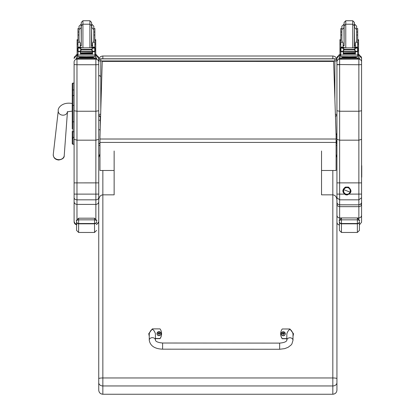 <?xml version="1.0" encoding="UTF-8"?>
<svg xmlns="http://www.w3.org/2000/svg" width="415" height="415" viewBox="0 0 415 415"><rect width="100%" height="100%" fill="white"/><g stroke="black" fill="none" stroke-linecap="round" stroke-linejoin="round"><path stroke-width="0.62" d="M98.739 114.307A2.054 2.054 0 0 0 100.591 116.35A2.054 2.054 -0 0 1 98.739 114.307L100.653 114.338M100.793 109.622L100.793 60.953L98.739 60.927L98.739 64.59L98.739 58.427A2.874 2.874 0 0 0 96.685 55.672L98.739 58.427M98.739 60.927A2.054 2.054 -0 0 1 100.793 58.873L100.793 58.79A2.054 2.054 180 0 0 98.739 60.839L98.739 60.118C98.988 57.623 100.357 56.248 102.847 56.004L332.825 56.004C335.315 56.248 336.684 57.623 336.933 60.113M334.879 58.79L100.793 58.79L334.879 58.79A2.054 2.054 -0 0 1 336.933 60.839A2.054 2.054 0 0 0 334.879 58.79L334.879 60.953L336.933 60.927A2.054 2.054 180 0 0 334.879 58.873L100.793 58.873L100.793 60.953L334.879 60.953L334.879 99.138M336.933 114.307A2.054 2.054 0 0 1 335.45 116.283A2.054 2.054 180 0 0 336.933 114.307L335.382 114.333M336.586 155.469L336.933 155.469L336.861 156.548M336.088 139.871L336.933 143.616L336.933 138.325L336.088 138.325M336.581 141.572L336.088 141.572M98.739 140.498L98.77 143.004M336.581 140.929L336.088 140.929M98.812 156.548L98.739 145.483L99.974 145.483M336.088 145.483L336.933 145.483M98.739 60.113L98.739 60.839A2.054 2.054 0 0 1 100.793 58.79M336.933 133.013L336.456 134.932L336.933 133.007L336.933 64.527L336.933 110.753L339.641 111.241L358.861 111.241L361.574 110.753L361.574 58.266A2.713 2.708 0 0 0 359.52 55.636L361.574 58.266M72.252 121.937L72.252 128.889M74.098 131.747L72.988 131.747A0.742 0.389 -0 0 1 72.252 131.353L72.252 143.517A0.742 0.742 -0 0 0 72.988 144.259L74.098 144.259L72.988 144.259L72.988 121.813L74.098 121.813M72.252 105.446L72.252 121.813L72.988 121.813L72.988 83.083A0.742 0.742 -0 0 0 72.252 83.825L72.252 105.446L74.098 105.441M72.988 83.083L74.098 83.083L72.988 83.083L72.252 83.825L72.252 90.34A0.742 0.394 0 0 1 72.988 89.941L74.098 89.941M72.252 95.901L72.252 90.34M72.272 143.699L72.252 143.523A0.742 0.742 -0 0 0 72.988 144.259L72.252 143.523A0.742 0.742 -0 0 0 72.988 144.259L72.801 144.233M72.252 136.976A0.742 0.389 0 0 0 72.988 137.365L74.098 137.365L74.098 197.607C74.264 198.951 75.224 199.693 76.972 199.828L76.972 194.121L74.098 194.085M98.739 60.689L98.739 81.542M98.739 64.59L95.865 64.74L95.865 111.241L98.739 110.748L98.739 64.59M74.098 83.083L74.098 62.084A2.874 2.874 180 0 1 76.972 59.205L76.972 64.74L74.098 64.59L74.098 110.748L76.972 111.241L76.972 64.74L95.865 64.74L95.865 59.205A2.874 2.874 0 0 1 98.739 62.084M74.098 62.084L74.098 64.59M74.098 58.427L74.098 58.427A2.874 2.874 180 0 1 76.153 55.672L74.098 58.427M74.098 145.369L74.098 144.259L72.988 144.259M96.586 224.136L98.137 223.114L98.729 221.626L98.739 182.88L76.972 182.885L76.972 111.241L95.865 111.241L95.865 140.177L76.972 140.177L74.098 139.29L74.098 110.748M98.739 182.88L98.739 110.748M98.739 139.29L95.865 140.177L95.865 194.121L98.739 194.085L98.739 207.225M74.098 197.607L74.098 201.607C74.269 203.314 75.229 204.247 76.972 204.413L95.865 204.413L95.865 218.778M74.098 201.607L74.114 221.646L75.001 223.446L76.562 224.199M74.098 207.656L74.098 177.293M74.098 221.356L74.098 212.573M98.739 197.607C98.573 198.951 97.613 199.693 95.865 199.828L95.865 194.121L76.972 194.121L76.972 182.885L74.098 182.88M98.739 201.607C98.568 203.314 97.608 204.247 95.865 204.413L95.865 199.828L76.972 199.828L76.972 219.172M361.574 166.482A0.986 0.986 -0 0 0 361.574 165.393L361.574 202.048L361.574 197.732L358.861 199.828L339.641 199.828L339.641 194.121L336.933 194.085L336.933 202.048C336.913 203.542 337.815 204.46 339.641 204.813L339.641 199.828L336.933 197.732L336.933 64.527L358.861 64.74L358.861 140.177L339.641 140.177L336.933 139.341L336.933 143.616L336.088 143.616M336.933 58.266L338.988 55.636A2.713 2.708 180 0 0 336.933 58.266L336.933 64.527M336.062 134.787A1.017 1.012 180 0 1 336.933 135.788L336.933 61.918A2.713 2.708 180 0 1 339.641 59.205L339.641 59.158M336.933 199.33L336.933 176.417M361.574 197.732L361.574 182.88L336.933 182.88L336.933 176.79M361.574 60.689L361.574 147.465M361.574 182.88L361.574 110.753M361.574 139.341L358.861 140.177L358.861 204.813C360.692 204.46 361.595 203.542 361.574 202.048L361.574 202.089C361.807 203.298 360.905 204.211 358.861 204.828L339.641 204.813M361.574 64.6L358.861 64.74L358.861 59.205A2.713 2.708 0 0 1 361.574 61.918M337.992 204.253L336.933 204.185C336.902 205.518 337.81 206.343 339.641 206.665L339.641 204.828C337.779 204.424 336.876 203.5 336.933 202.048M359.416 230.408L359.416 221.574A2.054 1.935 180 0 1 357.362 223.514L357.362 232.462L359.416 230.408L359.416 224.878L361.574 222.222L361.574 215.266C361.408 216.889 360.505 217.782 358.861 217.942L339.641 217.942L339.641 206.665L358.861 206.665C360.702 206.343 361.605 205.518 361.574 204.185L360.516 204.253M361.574 215.266L361.574 176.79M336.933 215.266C337.099 216.889 338.002 217.782 339.641 217.942L339.641 219.494M336.933 199.698L336.933 200.974M336.933 174.891L336.933 176.401M76.562 220.775L76.562 221.807A2.054 2.013 -0 0 0 78.617 223.82L78.617 218.191C76.531 220.095 75.846 220.956 76.562 220.775C76.158 220.505 76.842 220.194 78.617 219.841L94.532 219.841L94.532 218.191L78.617 218.191L94.532 218.191C96.638 220.132 97.323 220.993 96.586 220.775L96.586 220.775C96.991 220.505 96.306 220.194 94.532 219.841L94.532 223.82A2.054 2.013 0 0 0 96.586 221.807M76.562 221.807L76.562 230.408L78.617 232.462L78.617 223.82L94.532 223.82L94.532 232.462L96.586 230.408M359.416 221.574L359.416 226.777M339.397 221.574L339.397 230.408L341.452 232.462L341.452 223.514A2.054 1.935 180 0 1 339.397 221.574L339.397 220.78C338.993 220.505 339.678 220.194 341.452 219.841L357.362 219.841C359.141 220.194 359.821 220.505 359.416 220.78L359.416 220.775C360.158 220.993 359.473 220.132 357.362 218.191L357.362 223.514L341.452 223.514L341.452 218.191C339.361 220.095 338.676 220.956 339.397 220.775L339.397 220.77M333.629 61.41L336.088 135.674L333.629 61.41L102.24 61.41L99.974 137.038L102.24 61.41L333.629 61.415M336.088 135.674L336.088 170.482L321.532 170.482L321.532 194.837L321.532 150.998M99.974 137.038L99.974 139.015L336.088 139.015M99.974 139.015L99.974 170.482L114.141 170.482L114.141 194.837L102.847 194.837L102.847 170.482M98.739 382.661A4.109 3.294 0 0 0 102.847 385.955L102.847 194.837C100.357 195.164 98.988 196.943 98.739 200.186L98.739 390.142C98.983 392.637 100.352 394.006 102.847 394.25L332.825 394.25C335.32 394.006 336.69 392.637 336.933 390.142L336.933 390.136C336.69 392.616 335.32 393.975 332.825 394.214L332.825 385.955A4.109 3.294 -0 0 0 336.933 382.661L336.933 200.186C336.684 196.943 335.315 195.164 332.825 194.837L321.532 194.837M98.739 387.065L98.739 321.179M114.141 150.998L114.141 194.837M98.739 157.472L99.974 153.944M98.739 390.136C98.983 392.616 100.352 393.975 102.847 394.214L102.847 385.955L332.825 385.955L332.825 377.961L102.847 377.961A4.109 0.706 180 0 0 98.739 378.667M336.933 207.225L336.933 157.472L336.088 154.463M336.933 321.179L336.933 390.142M336.933 390.136L336.933 382.661M345.664 194.111L345.664 194.127A3.465 3.465 0 0 1 343.724 189.624A3.465 3.465 0 0 1 348.221 187.684A3.465 3.465 0 0 1 350.167 192.187A3.465 3.465 0 0 1 345.664 194.127M348.221 187.663L348.221 187.684A3.465 3.465 180 0 0 343.516 191.408A3.465 3.465 180 0 0 349.093 193.623A3.465 3.465 180 0 0 348.221 187.684L348.46 187.082C352.195 190.469 351.728 193.11 347.049 195.003L345.425 194.713C342.033 192.161 342.033 189.619 345.436 187.077L348.46 187.082M348.175 187.813A3.336 3.336 0 0 1 350.276 190.91A3.336 3.336 0 0 1 345.711 194.007A3.336 3.336 0 0 1 343.61 190.91A3.336 3.336 0 0 1 348.175 187.813L348.175 187.808A3.336 3.336 180 0 0 343.61 190.905L343.61 190.905A3.336 3.336 0 0 1 346.945 187.57A3.336 3.336 0 0 1 350.276 190.905L350.276 190.905A3.336 3.336 180 0 0 348.175 187.808M350.042 192.14L343.843 189.676A3.336 3.336 180 0 0 345.711 194.007A3.336 3.336 180 0 0 350.042 192.14A3.336 3.336 180 0 0 348.175 187.813A3.336 3.336 180 0 0 343.843 189.676L350.042 192.14M100.197 129.532A0.768 0.488 180 0 1 99.33 129.786A0.768 0.488 180 0 1 98.739 129.309L98.739 142.776L99.061 143.408L99.974 143.403M98.739 94.143L98.739 120.236L100.28 120.236L100.28 116.299M98.739 116.35L100.28 116.35L100.28 126.757L100.28 120.236M92.571 45.692L91.554 45.806M81.288 45.806L80.266 45.692M94.869 39.664L95.735 39.664L95.735 54.391L94.869 54.386L94.869 51.273L94.869 51.896L94.35 51.31M77.107 54.391L77.968 54.391L77.107 54.386L77.107 39.664L77.968 39.664M93.842 48.202L94.869 47.222L94.869 47.886L94.869 28.547L93.806 28.547M79.037 28.547L77.968 28.547L77.968 47.222L78.995 48.202M94.869 54.78L96.685 54.806L96.685 55.978L94.869 56.004M96.685 55.159L94.869 55.185M77.968 55.185L76.153 55.159L76.153 54.806L77.968 54.78M77.968 56.004L76.153 55.978L76.153 55.159M76.153 54.806L76.153 55.631M91.554 27.286L91.554 22.394L89.91 20.75L89.91 47.777M81.288 27.286L81.288 22.394L82.927 20.75L89.91 20.75M81.288 24.117L79.037 26.171L79.037 40.302L79.576 42.247L77.968 42.247M93.806 32.002L93.806 26.171L91.751 24.117L91.751 27.577L93.806 29.626L93.806 32.002L94.869 32.002M77.968 38.989L77.968 30.606M94.869 30.606L94.869 38.989M80.266 46.589L80.718 47.777M92.125 47.777L92.571 46.589M80.266 51.465L78.077 51.699L77.968 55.06L94.869 55.06L94.869 51.896M92.571 51.465L92.571 54.043L92.374 51.465M80.463 51.465L80.463 54.043L80.266 51.699M80.505 53.11L92.332 53.11L92.332 52.726L80.505 52.938M80.505 53.509L92.332 53.509L92.332 53.151L80.505 53.343M80.505 53.877L92.332 53.877L92.332 53.535L80.505 53.711M94.869 47.222L92.571 47.222L92.571 47.777M94.423 51.273L93.754 51.465L92.161 50.78L91.43 49.873L92.161 48.498L94.272 47.881L93.795 47.777L78.513 47.907M78.383 51.258L80.505 51.73L80.505 51.465L92.332 51.465L92.332 51.73L92.332 51.465L93.754 51.465M91.43 49.873L81.407 49.873L80.676 50.78L79.083 51.465M78.565 47.881L80.676 48.498L81.407 49.873M92.571 47.222L92.571 42.864L93.261 42.247L93.806 40.302L93.806 29.626M77.797 51.123L78.108 51.159L78.108 48.052L77.797 48.057L77.797 51.123M94.324 47.907L95.045 47.907L94.729 48.052L94.729 51.159L95.045 51.123L95.045 48.057L94.272 47.881L95.045 47.886M92.623 57.28L92.623 57.898L86.419 57.944L80.219 57.898L80.219 57.28M86.419 57.944L86.419 57.327L79.255 57.234L79.255 56.679M93.583 56.679L93.583 57.234L86.419 57.327M95.045 51.273L95.045 50.952M77.797 51.258L77.797 50.952M79.037 35L77.968 35M94.869 35L93.806 35M80.266 47.777L80.266 42.864L79.576 42.247M78.077 51.699L78.487 51.31M77.968 51.896L77.968 51.273M77.968 47.886L77.968 47.222L80.266 47.222M94.869 54.91L94.869 56.616L86.419 56.731L77.968 56.616L77.968 55.06M91.238 57.939L96.685 57.97L96.685 58.318L94.63 58.344L76.153 58.318L76.153 57.97L81.599 57.939M92.192 57.986L95.019 57.97L92.192 57.986M77.823 57.986L80.645 57.97L77.823 57.986M92.192 58.313L95.019 58.302L92.192 58.313M77.823 58.313L80.645 58.302L77.823 58.313M96.685 58.318L96.685 59.138L94.63 59.169L76.153 59.138L76.153 58.318M91.45 47.777L91.554 25.849L89.91 24.205L82.927 24.205L81.288 25.849L81.288 45.769M355.406 45.692L354.389 45.806M344.118 45.806L343.101 45.692M357.704 39.664L358.565 39.664L358.565 54.391L357.704 54.386L357.704 51.273L357.704 51.896L357.185 51.31M343.101 51.465L340.803 51.896L340.803 51.273L340.803 54.391L339.937 54.391L339.937 39.664L340.803 39.664M356.677 48.202L357.704 47.222L357.704 47.886L357.704 28.547L356.635 28.547M341.872 28.547L340.803 28.547L340.803 47.886L340.803 47.222L341.83 48.202M357.704 54.78L359.52 54.806L359.52 55.978L357.704 56.004M359.52 55.159L357.704 55.185M340.803 55.185L338.988 55.159L338.988 54.806L340.803 54.78M340.803 56.004L338.988 55.978L338.988 55.159M354.389 27.286L354.389 22.394L352.745 20.75L352.745 47.777M344.118 27.286L344.118 22.394L345.762 20.75L352.745 20.75M344.118 24.117L341.872 26.171L341.872 40.302L342.411 42.247L340.803 42.247M356.635 32.002L356.635 26.171L354.586 24.117L354.586 27.577L356.635 29.626L356.635 32.002L357.704 32.002M340.803 38.989L340.803 30.606M357.704 30.606L357.704 38.989M343.101 46.589L343.547 47.777M354.955 47.777L355.406 46.589M340.803 51.896L340.803 55.06L357.704 55.06L357.704 51.896M355.406 51.465L355.406 54.043L355.209 51.465M343.298 51.465L343.298 54.043L343.101 51.699M343.34 53.11L355.167 53.11L355.167 52.726L343.34 52.938M343.34 53.509L355.167 53.509L355.167 53.151L343.34 53.343M343.34 53.877L355.167 53.877L355.167 53.535L343.34 53.711M357.704 47.222L355.406 47.222L355.406 47.777M340.627 47.886L341.348 47.907M341.218 51.258L343.34 51.73L343.34 51.465L355.167 51.465L355.167 51.73L355.167 51.465L356.589 51.465L354.996 50.78L354.265 49.416L354.996 48.498L357.108 47.881L341.4 47.881L343.511 48.498L344.243 49.416L343.511 50.78L341.919 51.465M355.406 47.222L355.406 42.864L356.096 42.247L356.635 40.302L356.635 29.626M357.258 51.273L357.875 51.273L357.875 48.057L357.108 47.881M340.627 51.123L340.943 51.159L340.943 48.052L340.627 48.057L340.627 51.123M356.589 51.465L357.875 51.123L357.564 51.159L357.564 48.052L357.875 47.886L357.159 47.907M355.453 57.28L355.453 57.898L349.254 57.944L343.055 57.898L343.055 57.28M349.254 57.944L349.254 57.327L342.09 57.234L342.09 56.679M356.418 56.679L356.418 57.234L349.254 57.327M357.875 51.273L357.875 50.952M340.627 51.258L340.627 50.952M341.872 35L340.803 35M357.704 35L356.635 35M343.101 47.777L343.101 42.864L342.411 42.247M340.907 51.699L341.322 51.31M357.704 54.91L357.704 56.616L349.254 56.731L340.803 56.616L340.803 55.06M354.073 57.939L359.52 57.97L359.52 58.318L357.465 58.344L338.988 58.318L338.988 57.97L344.434 57.939M355.027 57.986L357.855 57.97L355.027 57.986M340.653 57.986L343.48 57.97L340.653 57.986M355.027 58.313L357.855 58.302L355.027 58.313M340.653 58.313L343.48 58.302L340.653 58.313M359.52 58.318L359.52 59.138L357.465 59.169L338.988 59.138L338.988 58.318M354.286 47.777L354.389 25.849L352.745 24.205L345.762 24.205L344.118 25.849L344.118 45.769M279.637 349.269L162.597 349.176L162.597 343.018L162.597 349.176L162.597 343.018L279.643 343.106L279.637 349.269L284.706 348.631L288.114 347.308L291.086 345.021L291.911 343.926L292.995 340.29A3.081 2.521 -179.9 0 0 289.914 337.769A3.081 2.521 -179.9 0 0 286.832 340.284L286.838 333.779C288.897 328.27 290.951 328.275 293 333.79L292.995 340.29M286.832 338.578L282.216 338.578A8.466 8.341 180 0 1 282.221 328.981L289.924 328.986L293.514 333.785L292.995 336.269M280.68 333.785L280.68 333.961A8.466 8.341 0 0 0 282.216 338.754L286.832 338.754M292.995 336.446L293.514 333.785M149.26 336.155L148.746 333.681L152.347 328.882L160.045 328.888A8.466 8.341 180 0 1 160.04 338.484L155.418 338.479M155.418 340.181L155.423 333.681C153.374 328.166 151.319 328.166 149.26 333.676L149.255 340.175A3.081 2.521 0.1 0 1 152.336 337.66A3.081 2.521 0.1 0 1 155.418 340.181C155.838 341.67 158.234 342.614 162.597 343.018M155.418 338.656L160.04 338.656A8.466 8.341 0 0 0 161.58 333.857L161.58 333.681M148.746 333.681L149.26 336.332M285.266 333.748A2.023 1.992 180 0 1 283.248 335.771A2.023 1.992 180 0 1 281.225 333.748M283.248 335.6A1.945 1.919 180 0 1 281.562 332.721A1.945 1.919 180 0 1 284.929 332.721A1.945 1.919 180 0 1 283.248 335.6M283.32 334.371A1553.423 132.499 91 0 0 283.372 334.552L283.787 333.686L284.311 333.702A1.074 1.058 -0 0 0 284.311 333.447L284.233 333.452A1553.423 398.405 0.2 0 1 283.948 333.603L283.32 332.986A0.706 0.695 180 0 0 283.17 332.986A1553.423 134.278 -90.7 0 0 283.118 332.602L282.703 333.401A2.625 0.674 179.8 0 0 282.179 333.447A1.074 1.058 -0 0 0 282.179 333.702L282.703 333.686L283.118 334.552A1553.423 132.395 -91.1 0 0 283.17 334.371A0.706 0.695 180 0 0 283.32 334.371L283.787 333.759M282.703 333.686L283.17 334.371M284.311 333.447A2.625 0.674 -179.8 0 0 283.787 333.401L283.372 332.602A1553.423 134.382 90.6 0 0 283.32 332.986M283.315 334.225L283.787 333.686M282.179 333.447L282.257 333.452A1553.423 398.405 -0.2 0 0 282.542 333.603A0.706 0.695 180 0 0 282.537 333.691M283.17 332.986L282.542 333.603M282.703 333.759L283.175 334.225M161.036 333.65A2.023 1.992 180 0 1 159.018 335.673A2.023 1.992 180 0 1 156.995 333.65M159.018 335.502A1.945 1.919 180 0 1 157.332 332.628A1.945 1.919 180 0 1 160.698 332.628A1.945 1.919 180 0 1 159.018 335.502M159.09 334.272A1553.423 132.499 91 0 0 159.142 334.459L159.557 333.593L160.081 333.603A1.074 1.058 0 0 0 160.081 333.349L160.003 333.359A1553.423 398.405 0.2 0 1 159.718 333.51L159.09 332.892A0.706 0.695 180 0 0 158.94 332.892A1553.423 134.278 -90.7 0 0 158.888 332.508L158.473 333.307A2.625 0.674 179.8 0 0 157.949 333.354A1.074 1.058 0 0 0 157.949 333.603L158.473 333.593L158.888 334.459A1553.423 132.395 -91.1 0 0 158.94 334.272A0.706 0.695 180 0 0 159.09 334.272L159.557 333.665M158.473 333.593L158.94 334.272M160.081 333.349A2.625 0.674 -179.8 0 0 159.557 333.307L159.142 332.508A1553.423 134.382 90.6 0 0 159.09 332.892M159.085 334.132L159.557 333.593M157.949 333.354L158.027 333.359A1553.423 398.405 -0.2 0 0 158.312 333.51A0.706 0.695 180 0 0 158.307 333.593M158.94 332.892L158.312 333.51M158.473 333.665L158.945 334.132M361.574 167.229A0.986 0.986 -0 0 0 361.74 166.69A0.986 0.986 180 0 1 361.574 167.229M361.74 165.938L361.74 166.187A0.986 0.986 180 0 1 361.574 166.731A0.986 0.986 -0 0 0 361.74 166.187L361.74 166.436A0.986 0.986 180 0 1 361.574 166.98A0.986 0.986 0 0 0 361.74 166.436L361.74 166.939A0.986 0.986 180 0 1 361.574 167.484A0.986 0.986 0 0 0 361.74 166.939L361.74 167.188A0.986 0.986 180 0 1 361.574 167.733A0.986 0.986 -0 0 0 361.74 167.188L361.74 167.437A0.986 0.986 180 0 1 361.574 167.982A0.986 0.986 0 0 0 361.74 167.437L361.74 167.691A0.986 0.986 180 0 1 361.574 168.231A0.986 0.986 -0 0 0 361.74 167.691L361.74 167.94A0.986 0.986 180 0 1 361.574 168.485A0.986 0.986 0 0 0 361.74 167.94L361.74 168.189A0.986 0.986 180 0 1 361.574 168.734A0.986 0.986 -0 0 0 361.74 168.189L361.74 168.438A0.986 0.986 180 0 1 361.574 168.983A0.986 0.986 0 0 0 361.74 168.438L361.74 168.692A0.986 0.986 180 0 1 361.574 169.232A0.986 0.986 -0 0 0 361.74 168.692L361.74 168.941A0.986 0.986 180 0 1 361.574 169.486A0.986 0.986 0 0 0 361.74 168.941L361.74 169.19A0.986 0.986 180 0 1 361.574 169.735A0.986 0.986 -0 0 0 361.74 169.19L361.74 169.439A0.986 0.986 180 0 1 361.574 169.984A0.986 0.986 0 0 0 361.74 169.439L361.74 169.694A0.986 0.986 180 0 1 361.574 170.233A0.986 0.986 -0 0 0 361.74 169.694L361.74 169.943A0.986 0.986 180 0 1 361.574 170.487A0.986 0.986 0 0 0 361.74 169.943L361.74 170.192A0.986 0.986 180 0 1 361.574 170.736A0.986 0.986 -0 0 0 361.74 170.192L361.74 170.441A0.986 0.986 180 0 1 361.574 170.985A0.986 0.986 0 0 0 361.74 170.441L361.74 170.695A0.986 0.986 180 0 1 361.574 171.234A0.986 0.986 -0 0 0 361.74 170.695L361.74 170.944A0.986 0.986 180 0 1 361.574 171.488A0.986 0.986 0 0 0 361.74 170.944L361.74 171.193A0.986 0.986 180 0 1 361.574 171.737A0.986 0.986 -0 0 0 361.74 171.193L361.74 171.442A0.986 0.986 180 0 1 361.574 171.986A0.986 0.986 0 0 0 361.74 171.442L361.74 171.696A0.986 0.986 180 0 1 361.574 172.235A0.986 0.986 -0 0 0 361.74 171.696L361.74 171.945A0.986 0.986 180 0 1 361.574 172.49A0.986 0.986 0 0 0 361.74 171.945L361.74 172.194A0.986 0.986 180 0 1 361.574 172.739A0.986 0.986 -0 0 0 361.74 172.194L361.74 172.443A0.986 0.986 180 0 1 361.574 172.988A0.986 0.986 0 0 0 361.74 172.443L361.74 172.697A0.986 0.986 180 0 1 361.574 173.237A0.986 0.986 -0 0 0 361.74 172.697L361.74 172.946A0.986 0.986 180 0 1 361.574 173.491A0.986 0.986 0 0 0 361.74 172.946L361.74 173.195A0.986 0.986 180 0 1 361.574 173.74A0.986 0.986 -0 0 0 361.74 173.195L361.74 173.444A0.986 0.986 180 0 1 361.574 173.989A0.986 0.986 0 0 0 361.74 173.444L361.74 173.698A0.986 0.986 180 0 1 361.574 174.238A0.986 0.986 -0 0 0 361.74 173.698L361.74 173.947A0.986 0.986 180 0 1 361.574 174.492A0.986 0.986 0 0 0 361.74 173.947L361.74 174.196A0.986 0.986 180 0 1 361.574 174.741A0.986 0.986 -0 0 0 361.74 174.196L361.74 174.445A0.986 0.986 180 0 1 361.574 174.99A0.986 0.986 0 0 0 361.74 174.445L361.74 174.694A0.986 0.986 180 0 1 361.574 175.239A0.986 0.986 -0 0 0 361.74 174.694L361.74 174.948A0.986 0.986 180 0 1 361.574 175.493A0.986 0.986 0 0 0 361.74 174.948L361.74 175.197A0.986 0.986 180 0 1 361.574 175.742A0.986 0.986 -0 0 0 361.74 175.197L361.74 175.446A0.986 0.986 180 0 1 361.574 175.991A0.986 0.986 0 0 0 361.74 175.446L361.74 175.695A0.986 0.986 180 0 1 361.574 176.24A0.986 0.986 -0 0 0 361.74 175.695L361.74 175.95A0.986 0.986 180 0 1 361.574 176.494A0.986 0.986 0 0 0 361.74 175.95L361.74 176.199A0.986 0.986 180 0 1 361.574 176.743A0.986 0.986 -0 0 0 361.74 176.199L361.74 176.448A0.986 0.986 180 0 1 361.574 176.992A0.986 0.986 0 0 0 361.74 176.448L361.74 176.697A0.986 0.986 180 0 1 361.574 177.241A0.986 0.986 -0 0 0 361.74 176.697L361.74 176.951A0.986 0.986 180 0 1 361.574 177.496M336.088 136.815L336.933 136.815M99.974 143.616L98.739 143.616M99.086 155.469L98.739 155.469M102.847 58.79L102.847 56.004M332.825 56.004L332.825 58.79M72.252 138.921L73.071 138.102M72.252 95.912A0.742 0.394 -0 0 1 72.988 95.523L74.098 95.523M95.865 55.999L95.865 57.944M95.865 59.158L76.972 59.158M76.972 57.944L76.972 55.999M344.403 194.121L339.641 194.121L339.641 64.74L336.933 64.704M361.574 194.085L349.482 194.121M339.641 64.74L339.641 59.205L358.861 59.158M339.641 57.95L339.641 55.999M358.861 204.813L358.861 218.964M358.861 55.999L358.861 57.95M96.586 221.574A2.054 1.935 180 0 1 94.532 223.514L78.617 223.514A2.054 1.935 180 0 1 76.562 221.574M339.397 221.807A2.054 2.013 -0 0 0 341.452 223.82L357.362 223.82A2.054 2.013 0 0 0 359.416 221.807M99.974 142.418L336.088 142.418M336.933 378.667A4.109 0.706 180 0 0 332.825 377.961L332.825 170.482M99.974 143.393A0.768 0.768 180 0 1 98.739 142.776M94.869 40.587L95.735 40.587M77.107 40.587L77.968 40.587M82.927 47.777L82.927 20.75M81.091 24.117L81.288 45.479M94.765 51.699L92.571 51.699M80.676 50.78L80.676 48.498M91.43 49.416L81.407 49.416M92.161 50.78L92.161 48.498M77.968 44.447L77.107 44.447M95.735 44.447L94.869 44.447M95.045 51.258L94.459 51.258M94.869 42.247L93.261 42.247M94.869 47.149L92.571 47.149M80.266 47.149L77.968 47.149M81.127 58.121L91.71 58.121M78.207 58.344L78.207 59.169M94.63 58.344L94.63 59.169M92.571 45.308L91.751 45.479L91.554 27.577M357.704 40.587L358.565 40.587M339.937 40.587L340.803 40.587M345.762 47.777L345.762 20.75M343.921 24.117L344.118 45.479M357.6 51.699L355.406 51.699M343.511 50.78L343.511 48.498M354.265 49.416L344.243 49.416M354.996 50.78L354.996 48.498M340.803 44.447L339.937 44.447M358.565 44.447L357.704 44.447M357.875 51.258L357.289 51.258M354.265 49.873L344.243 49.873M357.704 42.247L356.096 42.247M357.704 47.149L355.406 47.149M343.101 47.149L340.803 47.149M343.101 47.222L340.803 47.222M343.962 58.121L354.545 58.121M341.042 58.344L341.042 59.169M357.465 58.344L357.465 59.169M355.406 45.308L354.586 45.479L354.389 27.577M72.252 103.496L72.205 103.496C62.053 101.633 57.436 108.325 58.261 110.852A4.622 3.834 5.4 0 0 58.717 112.922A4.622 3.834 5.4 0 0 62.852 115.183A4.622 3.834 5.4 0 0 67.412 112.076M72.205 103.496L72.205 111.194C69.274 111.391 67.614 111.728 67.225 112.211L67.469 111.614M58.738 159.651A5.509 4.57 -174.6 0 1 53.26 154.484C53.353 157.773 55.159 159.614 58.681 160.014C62.546 159.344 64.398 157.845 64.232 155.516A5.509 4.57 -174.6 0 1 58.738 159.651M283.248 335.704A2.023 1.992 -0 0 0 285.266 333.717A2.023 1.992 -0 0 0 283.248 331.725A2.023 1.992 -0 0 0 281.225 333.717A2.023 1.992 -0 0 0 283.248 335.704M159.018 335.611A2.023 1.992 0 0 0 161.036 333.619A2.023 1.992 0 0 0 159.018 331.627A2.023 1.992 0 0 0 156.995 333.619A2.023 1.992 0 0 0 159.018 335.611M76.972 224.728C75.229 224.557 74.269 223.597 74.098 221.849M96.586 224.634L98.739 221.849M339.641 204.828L358.861 204.828M339.641 224.935C337.997 224.774 337.094 223.872 336.933 222.222M94.532 232.462L78.617 232.462M357.362 232.462L341.452 232.462M102.847 394.25L332.825 394.25M100.28 76.334C99.766 75.343 99.252 75.343 98.739 76.334M94.869 54.391L95.735 54.391M94.869 43.139L95.735 43.139M77.107 43.139L77.968 43.139M80.505 51.73L92.332 51.73M77.797 51.273L78.414 51.273M77.968 32.002L79.037 32.002M77.797 47.886L78.549 47.886M91.191 57.908L91.741 58.126M81.096 58.126L81.646 57.908M81.387 47.777L81.288 47.206M81.288 27.577L79.037 29.626M80.266 45.308L81.091 45.479M339.937 54.391L340.803 54.391M357.704 54.391L358.565 54.391M357.704 43.139L358.565 43.139M339.937 43.139L340.803 43.139M343.34 51.73L355.167 51.73M340.627 51.273L341.249 51.273M340.803 32.002L341.872 32.002M357.123 47.886L357.875 47.886M354.026 57.908L354.576 58.126M343.931 58.126L344.481 57.908M344.222 47.777L344.118 47.206M344.118 27.577L341.872 29.626M343.101 45.308L343.921 45.479M58.261 110.852L53.26 154.484M67.432 112.06L64.232 155.516M286.832 340.284C286.407 341.768 284.01 342.712 279.643 343.106M162.597 349.176C154.634 348.849 150.189 345.851 149.255 340.181L149.255 340.181M285.266 333.779L285.266 333.717C283.917 331.139 282.574 331.139 281.225 333.717L281.225 333.779M161.036 333.686L161.036 333.619C159.687 331.046 158.343 331.046 156.995 333.619L156.995 333.686"/></g></svg>
